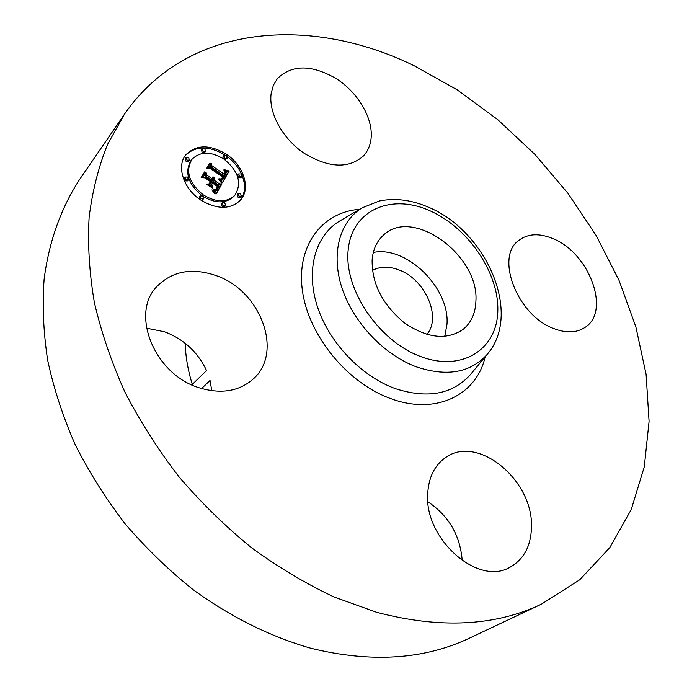 <?xml version="1.0" encoding="UTF-8"?>
<svg xmlns="http://www.w3.org/2000/svg" width="692" height="692" viewBox="0 0 692 692"><rect width="100%" height="100%" fill="white"/><g stroke="black" fill="none" stroke-linecap="round" stroke-linejoin="round"><path stroke-width="1.04" d="M373.308 252.459C406.533 245.426 449.869 287.95 446.98 324.28L444.74 336.407M372.408 270.451C380.211 266.264 389.189 266.143 399.336 270.088C425.338 279.629 441.833 317.42 426.834 334.418M146.505 328.19L164.558 331.805C183.787 339.149 197.782 352.055 206.536 370.54L192.307 384.397L192.687 385.262M192.307 384.397C187.965 370.462 185.594 356.761 185.196 343.284M211.795 390.738L210.031 380.462L201.588 388.541M541.533 604.107L469.851 637.972C424.282 659.64 371.241 663.057 310.734 648.222C270.442 636.692 230.177 616.771 192.661 589.324C168.286 569.767 145.77 547.926 125.114 523.809C105.789 498.655 89.138 472.247 75.177 444.593C62.903 416.549 53.734 388.411 47.662 360.177C43.397 332.229 42.212 305.241 44.115 279.222C49.02 241.205 61.329 207.47 79.649 179.418L124.543 114.076C187.67 22.897 311.4 15.492 413.989 65.654L457.213 89.839L497.773 119.673L534.907 154.411L567.933 193.302L596.193 235.565L619.046 280.416L635.887 326.97L646.094 374.303L649.079 421.316L644.287 466.815L631.286 509.424L609.799 547.623L579.775 579.749L541.533 604.107C495.117 626.243 440.138 628.967 376.586 612.282L334.227 597.058C305.916 583.763 278.348 567.319 251.533 547.735C225.488 526.517 201.337 502.92 179.09 476.935C158.217 449.878 140.156 421.575 124.897 392.018C111.438 362.115 101.248 332.212 94.328 302.335C89.329 272.812 87.59 244.44 89.121 217.219C92.425 190.931 98.584 166.625 107.615 144.299L124.543 114.076M427.959 501.856C448.762 515.756 460.18 535.366 462.23 560.684M531.465 527.044C531.041 545.858 523.974 559.205 510.263 567.085C478.034 586.885 423.435 538.246 427.768 492.808C428.893 476.702 434.887 464.912 445.76 457.455C477.653 434.247 533.368 480.205 531.465 527.044M198.881 387.684C154.619 374.372 130.131 313.943 156.6 286.808C172.074 271.013 192.013 267.32 216.406 275.71C261.057 290.925 283.928 353.024 252.788 379.38C238.576 391.534 220.601 394.302 198.881 387.684M271.186 93.308L273.357 85.341L277.371 78.611C291.989 64.46 311.599 64.46 336.2 78.611C357.868 92.451 372.927 117.744 371.154 137.777C370.48 145.156 367.833 151.28 363.222 156.167C348.431 168.909 328.786 167.974 304.29 153.373C282.561 138.815 268.288 112.684 271.186 93.308M553.142 238.723C589.091 252.814 611.045 311.227 585.129 327.342C576.678 332.938 566.186 333.328 553.643 328.51C517.27 315.44 494.849 256.775 518.784 240.401C527.953 233.533 539.405 232.97 553.142 238.723M372.14 259.578C373.066 249.587 376.638 241.629 382.875 235.713C411.714 206 479.547 255.063 475.888 301.435C475.404 313.588 471.036 322.991 462.801 329.643C446.245 340.542 426.592 338.154 403.851 322.463C382.218 304.221 371.647 283.253 372.14 259.578M200.395 199.815C183.415 188.639 176.287 166.175 185.802 154.87C196.329 144.343 210.031 144.247 226.915 154.61C243.947 166.054 250.928 188.899 240.461 200.161C230.194 209.78 216.838 209.659 200.395 199.815M203.284 194.885C189.011 183.095 185.205 171.279 191.874 159.419C200.152 151.202 210.922 151.15 224.182 159.264C238.558 171.27 242.148 183.216 234.943 195.109C226.838 202.756 216.285 202.678 203.284 194.885M222.409 182.671L219.537 178.778L222.461 179.297L224.243 177.187L210.593 167.55L208.517 167.749L211.172 163.286L211.847 165.682L224.416 174.41L225.203 172.092L223.801 169.929L225.557 172.126L224.805 174.531L225.367 175.067L226.44 172.092L224.511 169.722L229.216 171.019L222.409 182.671M221.232 182.636L218.516 178.943L220.687 181.131L221.232 182.636M221.155 178.865L222.815 177.152L210.091 168.312L206.77 168.208L209.745 163.217L207.436 167.914L210.16 167.948L223.352 177.1L222.167 178.795L221.068 178.96M216.034 194.149L213.145 189.85L216.51 189.928L219.044 186.382L213.084 182.264L212.729 182.87L217.989 186.503L216.362 189.15L214.278 189.764L215.93 189.054L217.504 186.511L212.582 183.12L211.7 184.626L212.928 187.714L207.565 184.011L210.679 183.804L212.011 181.52L205.576 177.074L203.163 177.195L206.043 172.334L206.752 175.093L212.236 178.882L212.66 177.04L212.574 179.124L213.171 179.539L213.586 177.065L214.442 178.666L214.243 180.275L219.606 183.986L222.02 183.778L216.034 194.149M214.546 193.803L211.942 189.868L213.56 191.355L214.546 193.803M206.527 184.314L212.401 187.999L206.527 184.314M210.437 181.633L204.97 177.853L201.138 177.68L204.547 171.945L205.04 171.936L201.813 177.36L204.962 177.507L210.93 181.624L209.244 183.674L210.437 181.633M238.956 196.13L238.117 193.353L240.505 193.371L241.335 196.156L238.956 196.13M201.009 198.76L200.161 195.957L202.669 195.94L203.517 198.742L201.009 198.76M223.135 205.446L222.296 202.626L224.736 202.635L225.575 205.446L223.135 205.446M186.892 160.112L186.018 157.413L188.553 157.395L189.426 160.094L186.892 160.112M185.88 179.816L185.006 177.065L187.558 177.04L188.423 179.79L185.88 179.816M226.327 155.605L227.175 158.286L224.762 158.269L223.914 155.588L226.327 155.605M241.032 173.969L241.871 176.694L239.493 176.668L238.653 173.934L241.032 173.969M204.728 148.676L205.593 151.349L203.111 151.349L202.246 148.676L204.728 148.676M213.378 179.254L213.335 181.373L218.698 185.075L221.111 184.868L215.895 193.881M211.968 179.202L211.674 180.214L212.271 180.629L213.171 179.539M205.221 173.727L205.853 176.192L211.328 179.981L212.236 178.882M208.932 184.954L210.679 183.804M212.582 183.12L210.792 185.715L211.086 186.433M216.994 187.532L216.12 189.357M213.084 182.264L211.864 183.986M214.295 191.286L215.601 191.018L217.219 189.297M219.606 183.986L218.698 185.075M222.02 183.778L221.111 184.868M214.243 180.275L213.335 181.373M214.373 179.955L213.465 181.044M214.451 179.626L213.543 180.724M214.494 179.306L213.586 180.404M214.494 178.986L213.586 180.076M214.442 178.666L213.543 179.756M214.356 178.346L213.456 179.436M214.226 178.026L213.551 178.839M214.062 177.706L213.638 178.216M212.574 179.124L211.674 180.214M212.678 178.934L211.769 180.024M212.755 178.735L211.856 179.834M212.816 178.536L211.916 179.635M212.859 178.328L211.951 179.427M212.876 178.129L211.968 179.219M212.876 177.913L212.401 178.484M212.851 177.697L212.461 178.173M206.752 175.093L205.853 176.192M211.7 184.626L210.792 185.715M215.93 189.054L215.333 189.764M215.705 189.253L215.264 189.781M216.873 188.527L216.319 189.175M217.106 188.146L216.198 189.227M217.565 187.324L216.657 188.414M217.703 187.065L216.795 188.146M217.989 186.503L217.08 187.593M212.729 182.87L211.821 183.96M217.037 189.496L216.129 190.577M216.864 189.669L215.956 190.75M216.691 189.807L215.774 190.897M216.51 189.928L215.601 191.018M216.337 190.023L215.42 191.113M216.155 190.101L215.247 191.182M215.965 190.144L215.056 191.234M215.757 190.179L214.84 191.269M215.515 190.196L214.606 191.286M215.247 190.196L214.338 191.286M214.961 190.188L214.174 191.13M214.65 190.153L214.01 190.914M214.312 190.101L213.819 190.681M226.249 171.581L228.308 172.109L222.383 182.627M224.649 174.021L223.897 175.621L224.45 176.157L225.367 175.067M210.351 164.67L210.948 166.781L223.507 175.5L224.416 174.41M220.921 180.439L223.378 178.674M229.216 171.019L228.308 172.109M228.697 170.898L227.78 171.988M228.187 170.768L227.27 171.858M227.685 170.63L226.777 171.728M227.201 170.5L226.293 171.59M226.734 170.362L226.025 171.209M226.275 170.215L225.748 170.846M225.826 170.068L225.445 170.526M224.805 174.531L223.897 175.621M225.16 173.951L224.251 175.041M225.281 173.727L224.372 174.816M225.384 173.51L224.468 174.6M225.462 173.303L224.554 174.393M225.531 173.095L224.615 174.185M225.575 172.888L224.718 173.917M225.601 172.697L224.987 173.424M225.601 172.498L225.134 173.069M225.592 172.308L225.203 172.775M211.847 165.682L210.948 166.781M223.239 178.821L222.322 179.911M223.092 178.951L222.184 180.041M222.945 179.064L222.028 180.154M222.781 179.159L221.873 180.249M222.625 179.237L221.708 180.327M222.461 179.297L221.544 180.387M222.288 179.332L221.379 180.422M222.106 179.349L221.198 180.439M221.916 179.358L220.999 180.448M221.708 179.34L220.86 180.352M221.483 179.306L220.739 180.197M221.241 179.263L220.601 180.024M220.982 179.193L220.454 179.834M220.713 179.116L220.29 179.626M222.27 178.069L222.071 178.847L222.954 177.818M209.079 164.333L207.012 168.217M222.738 178.147L222.288 178.683M222.841 177.991L222.184 178.778M223.058 177.636L222.149 178.726M223.352 177.1L222.443 178.19M210.221 163.225L209.321 164.333M222.054 178.294L221.466 179.003M221.898 178.441L221.423 179.003M221.725 178.562L221.353 179.003M209.866 182.61L209.477 183.657M203.898 173.043L201.381 177.688M210.93 181.624L210.022 182.723M205.04 171.936L204.149 173.035M239.986 200.689C245.219 193.708 245.902 185.214 242.027 175.214M241.975 175.076C238.887 167.871 233.965 161.703 227.201 156.574M225.185 155.146C208.967 145.545 195.689 145.64 185.37 155.44M191.874 159.419L190.992 160.535C184.383 172.1 187.973 183.769 201.753 195.525M203.379 196.632C216.051 203.759 226.267 203.612 234.017 196.182L234.943 195.109M238.117 193.353L237.192 194.426L238.022 197.203L240.401 197.229L241.335 196.156M200.161 195.957L199.253 197.047L199.348 199.08M201.043 200.256L202.609 199.824L203.517 198.742M222.296 202.626L221.379 203.708L222.218 206.51L224.649 206.519L225.575 205.446M186.018 157.413L185.136 158.537L186.01 161.236L188.544 161.219L189.426 160.094M185.006 177.065L184.124 178.173L184.989 180.923L187.541 180.897L188.423 179.79M224.943 159.817L227.175 158.286M223.914 155.588L223.006 156.686L223.049 158.511M238.653 173.934L237.728 175.024L238.576 177.749L240.946 177.775L241.871 176.694M202.246 148.676L201.363 149.792L202.228 152.465L204.702 152.465L205.593 151.349M488.171 353.162L470.188 374.874C452.386 394.353 427.457 398.947 395.392 388.653C361.06 376.318 328.761 342.263 317.195 305.994C305.587 269.698 315.457 235.687 339.4 221.189L362.098 207.859L379.259 201C394.933 197.843 411.126 199.824 427.838 206.951C485.611 230.237 523.152 313.571 486.978 354.607C470.266 372.841 446.747 376.932 416.42 366.872C383.948 354.866 353.24 322.42 341.995 288.036C330.715 253.618 339.642 221.466 362.098 207.859M485.144 356.821C476.693 394.898 436.211 415.399 391.196 398.765C347.747 383.524 308.494 335.698 302.439 290.77C296.089 245.755 322.117 212.02 359.624 209.313M428.902 210.333C467.282 226.673 498.681 271.852 497.825 310.284C497.557 348.889 462.481 372.382 420.701 356.553C378.87 341.32 343.837 289.368 348.18 249.916C351.891 210.212 390.608 193.466 428.902 210.333M217.271 187.869L216.354 188.951M217.418 187.593L216.51 188.682M217.833 186.805L216.925 187.887"/></g></svg>

